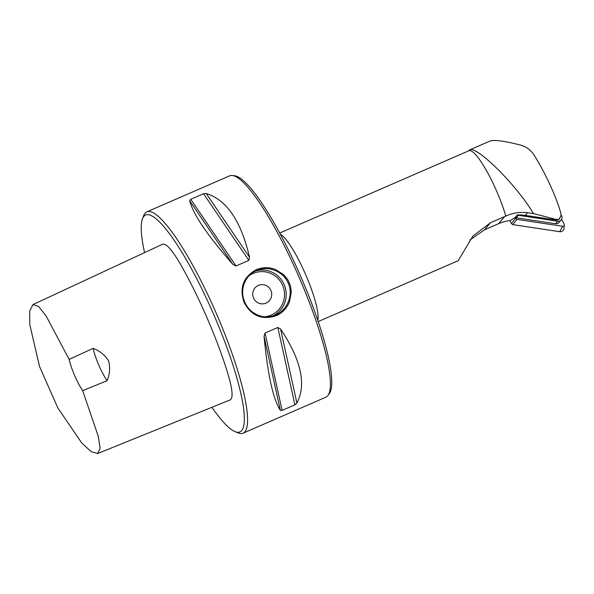 <?xml version="1.0" encoding="UTF-8"?>
<svg xmlns="http://www.w3.org/2000/svg" width="594" height="594" viewBox="0 0 594 594"><rect width="100%" height="100%" fill="white"/><g stroke="black" fill="none" stroke-linecap="round" stroke-linejoin="round"><path stroke-width="0.89" d="M489.664 141.209L489.901 141.105C494.171 139.627 504.113 140.889 519.743 144.891C525.779 146.391 530.516 149.718 533.947 154.878C545.114 172.527 556.467 197.163 560.892 213.335L560.988 215.674L559.437 218.726A3.861 3.772 -140 0 1 555.991 220.01L525.326 215.377A41.031 40.08 40 0 0 517.27 214.969L515.161 217.478A41.031 40.08 -140 0 0 515.065 217.486L510.32 220.567A41.031 40.08 40 0 0 498.618 223.656L493.933 225.698M559.793 218.302L558.471 219.357L556.392 219.535L533.457 213.55C515.822 184.029 476.789 145.901 469.809 149.844A48.753 9.378 -113.5 0 0 469.728 149.874A48.753 9.378 -113.5 0 0 469.052 150.371L468.569 150.906M525.326 215.377L527.569 212.711L533.457 213.55M211.91 407.291A118.265 22.743 -113.5 0 0 234.964 431.586A118.265 22.743 -113.5 0 0 214.092 315.392A118.265 22.743 -113.5 0 0 142.471 218.889A118.265 22.743 -113.5 0 0 144.58 252.613M32.952 304.588L161.813 244.587C165.548 242.204 172.297 249.68 182.046 267.01C192.345 285.313 202.25 306.007 211.776 329.106C218.822 346.228 224.361 361.701 228.386 375.519C232.907 390.911 233.264 399.131 229.477 400.185L97.706 453.512L100.141 448.247L98.233 436.182L82.677 390.674A24.139 4.641 66.5 0 1 69.149 359.407L46.198 316.157L38.61 306.445L32.952 304.588L29.7 311.063L29.797 324.621L39.471 366.32L57.804 407.885L81.727 442.953L91.097 451.64L97.706 453.512M498.618 223.656L504.506 216.647L490.429 222.765L472.831 236.167L458.212 260.669M504.506 216.647L505.843 216.097A48.27 9.281 -113.5 0 0 486.508 170.671A48.27 9.281 -113.5 0 0 468.948 150.742L279.707 233.034M527.569 212.711C519.861 211.813 512.622 212.942 505.843 216.097M234.964 431.586L237.994 432.848A120.679 23.211 -113.5 0 0 243.095 433.182L325.92 397.163A120.679 23.211 -113.5 0 0 328.022 395.404L329.403 393.495A119.468 22.973 -113.5 0 0 301.188 277.532A119.468 22.973 -113.5 0 0 234.727 175.787L232.395 175.497A120.679 23.211 -113.5 0 0 229.678 175.831L146.852 211.85A120.679 23.211 -113.5 0 0 143.614 215.808L142.471 218.889M328.022 395.404A120.679 23.211 -113.5 0 0 299.524 278.267A120.679 23.211 -113.5 0 0 232.395 175.497M280.346 410.276C273.092 399.071 267.656 374.398 264.04 336.249L265.065 333.034L277.851 327.472L280.591 329.046C301.151 359.83 306.586 384.511 296.896 403.081L294.891 404.841L282.098 410.409L280.346 410.276L264.04 336.249M232.997 264.516C207.581 235.573 193.139 214.308 189.664 200.727L190.748 199.309L203.542 193.748L206.215 193.525C226.626 199.747 241.075 221.005 249.554 257.313L248.834 260.417L236.041 265.978L232.997 264.516L189.664 200.727M244.067 302.383L244.067 302.383C239.196 287.867 243.243 276.982 256.222 269.721C262.481 267.107 268.859 267.01 275.349 269.424L283.628 274.68C289.092 280.613 288.29 281.266 289.241 282.737C289.664 284.437 290.689 284.303 291.268 292.337L289.441 301.982C286.761 308.368 282.328 312.956 276.143 315.756C261.991 320.307 251.299 315.852 244.067 302.383L244.765 302.071C247.067 307.781 251.344 312.095 257.603 315.013C264.575 317.671 268.429 317.241 274.599 315.362C280.769 313.142 285.38 308.561 288.432 301.603C290.845 294.914 290.77 288.773 288.201 283.182C285.892 277.48 281.467 273.218 274.933 270.404C267.679 267.849 263.706 268.325 257.492 270.218C251.314 272.438 246.844 276.967 244.097 283.813C241.966 290.392 242.189 296.48 244.765 302.071M243.095 433.182A120.679 23.211 -113.5 0 0 216.699 314.285A120.679 23.211 -113.5 0 0 146.852 211.85M265.644 303.267A9.652 9.474 69.2 0 0 270.909 290.459A9.652 9.474 -110.8 0 1 265.644 303.267A9.652 9.474 -110.8 0 1 253.363 297.594A9.652 9.474 -110.8 0 1 258.806 285.209A9.652 9.474 -110.8 0 1 270.909 290.459A9.652 9.474 69.2 0 0 258.806 285.209M493.926 225.698L484.489 229.841L469.884 240.006M561.07 214.813L561.568 215.771A3.861 3.772 -140 0 1 561.137 219.943L559.028 222.46A3.861 3.772 -140 0 1 555.583 223.738L516.216 217.798A3.861 3.772 -140 0 1 515.161 217.478M93.139 348.351A24.139 4.641 -113.5 0 0 107.128 380.68C109.808 374.168 110.298 367.567 108.613 360.87C104.908 355.041 99.755 350.868 93.139 348.351L69.149 359.407M82.677 390.674L107.128 380.68M561.137 219.943A3.861 3.772 -140 0 1 557.692 221.228L518.324 215.28A3.861 3.772 -140 0 1 517.27 214.969M511.375 223.596L515.51 218.347L516.951 219.379L562.622 226.269L559.689 231.705L512.815 224.629L511.375 223.596L509.83 220.619M515.51 218.347L515.065 217.486M559.689 231.705A3.861 3.772 40 0 0 563.988 228.378L564.3 224.97A1.507 1.47 40 0 0 564.137 224.138L561.597 219.253M562.622 226.269A1.507 1.47 40 0 0 564.3 224.97M555.991 220.01L556.392 219.535M317.768 320.277A48.27 9.281 -113.5 0 0 305.568 274.421A48.27 9.281 -113.5 0 0 280.346 234.229M282.098 410.409L265.065 333.034M294.891 404.841L277.851 327.472M296.896 403.081L280.591 329.046M190.748 199.309L236.041 265.978M203.542 193.748L248.834 260.417M206.215 193.525L249.554 257.313M255.739 270.968A24.139 23.686 -110.8 0 1 284.63 285.744A24.139 23.686 -110.8 0 1 272.795 315.956M264.657 316.765A22.683 22.26 69.2 0 0 283.026 286.315A22.683 22.26 69.2 0 0 249.057 275.802M484.489 229.841L490.429 222.765M469.809 149.844L489.901 141.105M518.324 215.28L516.216 217.798M557.692 221.228L555.583 223.738M516.951 219.379L512.815 224.629M318.206 321.562L458.212 260.677M489.783 141.157L469.728 149.874"/></g></svg>
